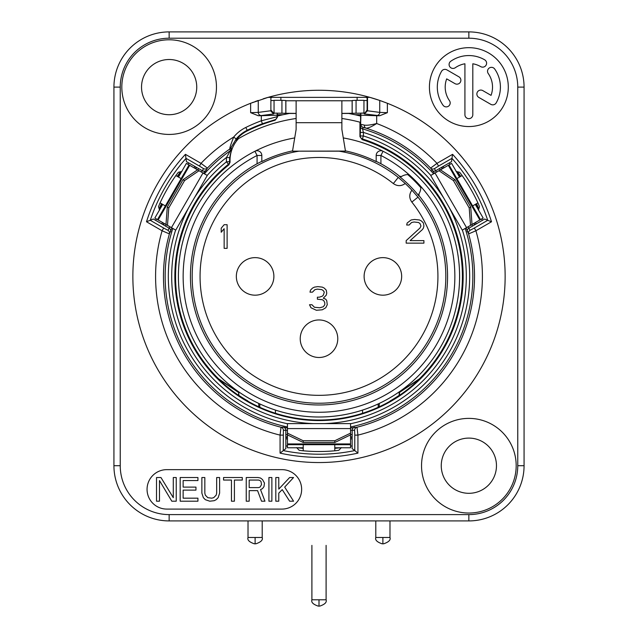 <?xml version="1.0" encoding="UTF-8"?>
<svg xmlns="http://www.w3.org/2000/svg" width="638" height="638" viewBox="0 0 638 638"><rect width="100%" height="100%" fill="white"/><g stroke="black" fill="none" stroke-linecap="round" stroke-linejoin="round"><path stroke-width="0.96" d="M285.888 438.697A165.633 165.633 0 0 0 287.451 439.008M350.549 439.008A165.633 165.633 0 0 0 352.112 438.697M195.013 166.582A165.633 165.633 0 0 0 193.96 167.786M162.411 222.431A165.633 165.633 0 0 0 161.892 223.938M341.872 113.46L348.699 113.46L354.927 114.72L360.709 114.72L360.709 113.141L360.909 115.183L376.683 115.725L376.683 123.517C371.515 126.826 367.927 128.366 365.917 128.126A155.528 155.528 0 0 1 430.61 168.097L434.55 173.265M348.699 113.46A165.633 165.633 0 0 1 360.574 116.076L359.936 115.909M277.426 116.076L277.426 117.185L277.091 116.746L261.317 120.789L261.317 115.725L258.254 115.725L261.301 115.55A3.158 3.046 82.6 0 1 258.254 112.4L270.496 110.789L273.638 113.939L274.037 113.141L277.291 113.141L277.291 114.72L283.073 114.72L289.301 113.46A165.633 165.633 0 0 0 277.426 116.076L277.985 115.933L277.985 114.72L277.291 114.72L277.985 114.72M442.987 166.582A165.633 165.633 0 0 1 444.04 167.786M475.589 222.431A165.633 165.633 0 0 1 476.108 223.938M457.414 171.758A173.52 173.52 0 0 1 460.764 176.343M476.538 203.666A173.52 173.52 0 0 1 478.835 208.865M180.586 171.758A173.52 173.52 0 0 0 177.236 176.343M161.462 203.666A173.52 173.52 0 0 0 159.165 208.865M255.112 543.791L254.323 543.791L255.902 543.791L255.112 543.791L255.112 537.483L248.015 537.483C247.145 539.963 249.243 542.069 254.323 543.791M456.856 172.459A172.651 172.651 0 0 1 460.006 176.782M475.781 204.104A172.651 172.651 0 0 1 477.95 208.993M340.094 447.772A172.651 172.651 0 0 1 334.775 448.339M303.225 448.339A172.651 172.651 0 0 1 297.906 447.772M160.05 208.993A172.651 172.651 0 0 1 162.219 204.104M177.994 176.782A172.651 172.651 0 0 1 181.144 172.459M238.5 138.637A31.94 31.94 0 0 0 230.079 162.18L228.906 164.819A143.414 143.414 0 0 0 218.619 378.836L238.819 392.458L238.819 395.313A143.414 143.414 0 0 0 247.799 400.903L248.015 401.27A143.63 143.63 0 0 0 389.985 401.27L390.201 400.903A143.414 143.414 0 0 0 399.181 395.313L399.181 392.458L419.381 378.836A143.414 143.414 0 0 0 362.153 139.642L359.944 136.628L359.944 122.185M277.426 117.185L275.13 120.223A162.235 162.235 0 0 0 247.464 130.798A32.881 32.881 0 0 0 236.012 140.121L236.562 139.786M236.012 140.121A159.564 159.564 0 0 1 296.128 118.493M341.872 118.493A159.564 159.564 0 0 1 360.574 122.352L360.574 116.076M365.343 409.141L362.536 410.09A140.591 140.591 0 0 1 319 416.997A140.591 140.591 0 0 0 383.071 151.262A4.729 4.729 0 0 0 376.181 155.481L380.918 155.481L383.071 151.262A140.591 140.591 0 0 1 379.243 403.439L379.243 406.797M260.503 404.253L258.757 403.439A140.591 140.591 0 0 1 254.929 151.262L257.082 155.481L261.819 155.481A4.729 4.729 0 0 0 254.929 151.262A140.591 140.591 0 0 0 319 416.997A140.591 140.591 0 0 1 275.464 410.09L272.641 409.141M258.757 403.439L258.757 406.797M218.619 378.836L218.507 378.964A143.59 143.59 0 0 0 238.476 395.289L238.819 395.313M399.181 395.313L399.524 395.289A143.59 143.59 0 0 0 419.493 378.964L419.381 378.836M228.906 164.819L228.436 164.253A3.158 3.158 -39.3 0 0 229.608 161.669A32.386 32.386 0 0 1 229.688 157.69L231.514 149.18L231.076 147.506L236.148 139.02A33.455 33.455 0 0 1 247.209 130.28A162.81 162.81 0 0 1 262.409 123.748L274.787 119.784A3.158 3.158 141.9 0 0 277.091 116.746L277.091 115.183L261.317 115.725M238.819 392.458L238.476 395.289M218.507 378.964L238.476 392.434M399.524 395.289L399.524 392.434L419.493 378.964M230.079 162.18L229.608 161.669L226.458 161.805L228.436 164.253A144.148 144.148 0 0 0 226.538 386.995A144.148 144.148 0 0 0 445.42 345.676A144.148 144.148 0 0 0 362.448 138.956A3.158 3.158 -156.6 0 1 360.239 135.95L359.944 136.628M358.444 114.72L360.709 114.72M360.909 115.183L360.239 135.95L363.397 135.95L362.153 139.642M287.451 437.301L287.395 434.566L285.816 434.566L285.816 430.251L287.451 430.187M350.549 430.459A157.251 157.251 0 0 0 350.605 430.451L350.549 437.301M474.114 223.284L471.769 224.704L472.559 226.067L468.818 228.221L467.949 226.841M436.639 172.061A157.251 157.251 0 0 0 436.599 172.021L442.565 168.639M195.435 168.639L197.836 169.963L198.625 168.599L202.358 170.753L203.546 168.631A3.158 3.15 29.7 0 0 207.39 168.097L201.018 163.344L185.419 154.332L186.44 161.621L198.625 168.599M169.812 226.705A157.251 157.251 0 0 0 169.796 226.753L163.886 223.284M289.301 113.46L296.128 113.46M286.031 438.729L285.872 439.423M443.609 166.215L443.091 166.701M450.229 164.213A172.651 172.651 0 0 0 449.184 162.993M482.304 220.373A172.651 172.651 0 0 0 481.778 218.858M476.06 223.794L476.738 223.587M352.128 439.423L351.969 438.729M350.549 446.153A172.651 172.651 0 0 0 352.128 445.85M285.872 445.85A172.651 172.651 0 0 0 287.451 446.153M161.262 223.587L161.94 223.794M156.222 218.858A172.651 172.651 0 0 0 155.696 220.373M188.816 162.993A172.651 172.651 0 0 0 187.771 164.213M194.909 166.701L194.391 166.215M440.18 170.011L439.375 168.599L451.56 161.621L451.943 158.344A177.803 177.803 0 0 1 487.719 220.309L484.689 219.001L472.559 226.067M473.811 223.459L473.994 223.667A1.579 1.579 -120 0 0 475.988 224.026L475.278 224.432L473.532 223.874M478.444 210.173L479.489 206.64L478.285 203.697A175.099 175.099 0 0 0 461.617 174.82L459.671 172.3L456.082 171.439M364.418 125.12A3.158 2.408 107 0 0 365.917 128.126L363.174 127.361A3.158 3.158 -156.6 0 1 360.909 124.338L364.418 125.12C366.954 125.511 371.045 124.976 376.683 123.517A163.416 163.416 0 0 1 436.982 163.344L438.561 166.071L451.943 158.344L452.581 154.332A180.953 180.953 0 0 1 491.507 221.761L475.908 230.765L468.603 233.907L466.099 227.91M350.549 428.042L356.993 427.221L357.926 435.116A163.416 163.416 0 0 0 475.908 230.765L474.329 228.037L487.719 220.309L491.507 221.761M258.254 115.725L250.638 112.679L258.254 112.4L258.254 100.453A186.144 186.144 0 0 0 254.849 101.673M263.143 98.842A186.144 186.144 0 0 1 268.096 97.359L250.638 103.276A186.144 186.144 0 0 0 170.697 388.901A186.144 186.144 0 0 0 467.303 388.901A186.144 186.144 0 0 0 387.362 103.276L387.362 112.679L379.746 115.725L376.683 115.725M194.207 198.139A147.306 147.306 0 0 1 226.458 161.805A35.537 35.537 0 0 1 226.538 157.434L230.374 150.672L229.967 148.885C229.377 148.814 230.621 144.858 233.715 137.018A36.613 36.613 0 0 1 245.821 127.448A165.968 165.968 0 0 1 261.317 120.789L262.409 123.748M360.709 113.141L364.968 112.974L367.113 109.983L367.504 110.789L364.362 113.939L379.746 115.725M277.291 113.141L277.091 115.183M274.037 113.141L296.128 113.397M341.872 113.397L364.402 113.133M433.617 173.807A153.83 153.83 0 0 0 362.528 128.86L363.397 132.425L360.239 132.425M207.175 175.418A150.68 150.68 0 0 1 226.538 157.434L229.688 157.69M283.392 427.181L281.007 427.221A3.158 3.15 -90.3 0 1 283.392 430.283L285.816 430.251A3.158 3.15 -91.2 0 0 283.392 427.181L287.451 428.042M171.901 227.91L169.397 233.907L162.092 230.765A163.416 163.416 0 0 0 280.074 435.116L280.074 453.132L285.872 448.602L285.816 434.566M197.82 170.011L201.401 172.021L202.358 170.753A3.158 3.15 28.8 0 0 206.234 170.186L203.45 173.265M206.234 170.186L207.39 168.097A155.528 155.528 0 0 1 229.967 148.885A3.158 3.158 -10.6 0 0 231.076 147.506M350.549 430.187L354.608 430.283L354.776 435.116L354.776 450.572L352.128 448.602L352.128 437.732L352.128 438.561L352.128 437.732L350.764 436.504M350.549 434.558L352.184 434.566L352.128 437.732M287.451 436.958L287.18 437.006A1.579 1.579 -0 0 0 285.872 438.561L285.872 437.732L287.236 436.504M296.638 447.605L299.174 450.284L302.332 450.715A175.099 175.099 0 0 0 335.668 450.715L338.826 450.284L341.362 447.605M283.392 430.283L283.224 450.572A177.803 177.803 0 0 0 354.776 450.572L357.926 453.132A180.953 180.953 0 0 1 280.074 453.132M170.051 226.841L167.938 230.31A3.158 3.15 -149.7 0 1 169.397 233.907A155.528 155.528 0 0 0 281.007 427.221L280.074 435.116L283.224 435.116M164.468 223.874L162.722 224.432L153.311 219.001L146.493 221.761A180.953 180.953 0 0 1 185.419 154.332M195.738 168.815L195.834 168.552A1.579 1.579 120 0 0 195.14 166.646L195.85 167.052L196.241 168.847M181.918 171.439L178.329 172.3L176.383 174.82A175.099 175.099 0 0 0 159.715 203.697L158.511 206.64L159.556 210.173M166.263 224.656L165.441 226.067L162.722 224.432M270.887 97.702L272.179 97.367M365.821 97.367L367.113 97.702M270.887 109.983L270.887 97.367L270.887 109.983L273.598 113.133M367.113 109.983L367.113 97.367L369.904 97.367A186.144 186.144 0 0 1 383.175 101.681M141.532 87.111A27.609 27.609 0 0 0 169.142 114.72A27.609 27.609 0 0 0 196.743 87.111A27.609 27.609 0 0 0 169.142 59.509A27.609 27.609 0 0 0 141.532 87.111M216.465 87.111A47.324 47.324 0 0 0 169.142 39.787A47.324 47.324 0 0 0 121.818 87.111A47.324 47.324 0 0 0 169.142 134.435A47.324 47.324 0 0 0 216.465 87.111M508.295 87.111A39.436 39.436 0 0 0 468.858 47.675A39.436 39.436 0 0 0 429.422 87.111A39.436 39.436 0 0 0 468.858 126.547A39.436 39.436 0 0 0 508.295 87.111M421.535 465.708A47.324 47.324 0 0 0 468.858 513.032A47.324 47.324 0 0 0 516.182 465.708A47.324 47.324 0 0 0 468.858 418.384A47.324 47.324 0 0 0 421.535 465.708M384.531 102.184A186.144 186.144 0 0 1 385.918 102.71M252.09 102.71A186.144 186.144 0 0 1 253.493 102.176M376.699 115.55A3.158 3.046 97.4 0 0 379.746 112.4L379.746 100.453L369.904 97.367A186.144 186.144 0 0 0 268.096 97.359L270.496 97.367M166.773 469.648A19.722 19.722 0 0 0 147.059 489.37A19.722 19.722 0 0 0 166.773 509.084L281.932 509.084A19.722 19.722 0 0 0 301.646 489.37A19.722 19.722 0 0 0 281.932 469.648L166.773 469.648M464.919 114.72A3.948 3.948 0 0 0 468.858 118.66A3.948 3.948 0 0 0 472.806 114.72L472.806 63.784A23.662 23.662 0 0 1 480.693 66.623A3.948 3.948 0 0 0 486.076 65.18A3.948 3.948 0 0 0 484.633 59.789A31.549 31.549 0 0 0 450.763 61.264A3.948 3.948 0 0 0 449.798 66.759A3.948 3.948 0 0 0 455.285 67.732A23.662 23.662 0 0 1 464.919 63.784L464.919 114.72M491.037 95.365L482.783 90.596A3.948 3.948 0 0 0 477.399 92.039A3.948 3.948 0 0 0 478.843 97.431L490.797 104.329A3.948 3.948 0 0 0 496.181 102.885A31.549 31.549 0 0 0 494.705 69.016A3.948 3.948 0 0 0 489.21 68.051A3.948 3.948 0 0 0 488.245 73.537A23.662 23.662 0 0 1 491.037 95.365M441.536 71.336A31.549 31.549 0 0 0 443.019 105.206A3.948 3.948 0 0 0 448.506 106.179A3.948 3.948 0 0 0 449.479 100.684A23.662 23.662 0 0 1 446.68 78.865L454.966 83.642A3.948 3.948 0 0 0 460.349 82.198A3.948 3.948 0 0 0 458.905 76.815L446.927 69.893A3.948 3.948 0 0 0 441.536 71.336M159.476 501.197L159.476 480.558L171.805 501.197L176.24 501.197L176.24 477.535L173.281 477.535L173.281 497.672L160.959 477.535L156.517 477.535L156.517 501.197L159.476 501.197M197.932 498.174L183.138 498.174L183.138 490.12L195.954 490.12L195.954 487.105L183.138 487.105L183.138 480.558L197.932 480.558L197.932 477.535L180.179 477.535L180.179 501.197L197.932 501.197L197.932 498.174M219.616 493.142L219.616 477.535L216.665 477.535L216.665 493.142L216.17 495.16L213.706 497.672L211.728 498.174L207.789 497.672L205.324 495.16L204.83 493.142L204.83 477.535L201.871 477.535L201.871 493.142L203.355 497.672L205.324 499.69L209.758 501.197L214.201 500.694L216.17 499.69L218.14 497.672L219.616 493.142M242.296 477.535L223.563 477.535L223.563 480.055L231.45 480.055L231.45 501.197L234.409 501.197L234.409 480.055L242.296 480.055L242.296 477.535M249.195 490.622L257.577 490.622L261.524 501.197L264.969 501.197L260.535 489.617L262.505 488.612L263.988 486.595L264.475 483.078L262.505 479.553L260.535 478.037L258.071 477.535L246.236 477.535L246.236 501.197L249.195 501.197L249.195 490.622M258.565 487.607L249.195 487.607L249.195 480.055L258.565 480.055L260.041 480.558L261.03 481.562L261.524 484.585L260.041 487.105L258.565 487.607M271.876 501.197L271.876 477.535L268.917 477.535L268.917 501.197L271.876 501.197M278.774 501.197L278.774 493.142L282.227 489.617L289.62 501.197L293.56 501.197L284.692 487.105L293.56 477.535L289.62 477.535L278.774 489.115L278.774 477.535L275.815 477.535L275.815 501.197L278.774 501.197M496.468 465.708A27.609 27.609 0 0 0 468.858 438.099A27.609 27.609 0 0 0 441.257 465.708A27.609 27.609 0 0 0 468.858 493.31A27.609 27.609 0 0 0 496.468 465.708M379.746 100.453L387.362 103.276M369.904 97.367L268.096 97.367M387.362 112.679L379.746 112.4L367.504 110.789L367.504 97.367M270.887 100.525L274.045 100.501M363.955 100.501L367.113 100.525M352.128 113.141L352.128 100.525L356.068 100.325L363.955 100.325L363.955 112.95M285.872 100.772L352.128 100.772M274.045 112.95L274.045 100.325L281.932 100.325L285.872 100.525L285.872 113.141M356.068 112.95L356.068 100.325M292.523 151.07L296.08 129.721A3.158 3.158 -0 0 0 296.128 129.203L296.128 100.772L341.872 100.772L341.872 129.203A3.158 3.158 -0 0 0 341.92 129.721L345.477 151.174L292.523 151.174L345.477 151.07M281.932 112.95L281.932 100.325M524.069 87.111A55.211 55.211 0 0 0 468.858 31.9L169.142 31.9A55.211 55.211 0 0 0 113.931 87.111L113.931 465.708A55.211 55.211 0 0 0 169.142 520.919L468.858 520.919A55.211 55.211 0 0 0 524.069 465.708L524.069 87.111L517.761 87.111A48.903 48.903 0 0 0 468.858 38.208L169.142 38.208A48.903 48.903 0 0 0 120.239 87.111L120.239 465.708A48.903 48.903 0 0 0 169.142 514.603L468.858 514.603A48.903 48.903 0 0 0 517.761 465.708L517.761 87.111M474.329 228.037L470.062 230.31L468.818 228.221A3.158 3.15 148.8 0 0 467.375 231.857M438.561 166.071L434.454 168.631L436.4 172.196M452.581 154.332L436.982 163.344L430.61 168.097A3.158 3.15 150.3 0 0 434.454 168.631M441.759 168.847L442.15 167.052L442.86 166.646L442.15 167.052M269.954 408.168L267.45 407.211M263.247 405.473L260.862 404.412M379.243 403.439L377.489 404.253M377.122 404.42L374.737 405.481M370.519 407.219L368.022 408.176M294.716 137.928A140.591 140.591 0 0 0 182.324 309.366A140.591 140.591 0 0 0 455.676 309.366A140.591 140.591 0 0 0 343.284 137.928M376.181 161.573L376.181 161.573A128.286 128.286 0 0 0 345.445 150.879M254.929 151.262A4.729 4.729 0 0 1 261.819 155.481L261.819 161.573A128.286 128.286 0 0 1 292.555 150.879M407.722 174.565A12.616 12.616 0 0 0 401.342 176.606L399.484 176.511A128.286 128.286 0 0 1 418.895 195.922L418.807 194.072A12.616 12.616 0 0 0 420.841 187.684A135.073 135.073 0 0 0 407.722 174.565A12.616 12.616 0 0 0 401.557 176.463L399.731 176.351A128.565 128.565 0 0 0 380.918 163.735L376.181 161.31L376.181 155.481M420.841 187.684A12.616 12.616 0 0 1 418.943 193.848L419.054 195.675A128.565 128.565 0 0 1 393.71 381.038A128.565 128.565 0 0 1 210.165 344.839A128.565 128.565 0 0 1 257.082 163.735L257.082 155.481A135.862 135.862 0 0 0 213.475 361.977A135.862 135.862 0 0 0 424.525 361.977A135.862 135.862 0 0 0 380.918 155.481L380.918 163.735M261.819 161.31L257.082 163.735M338.985 151.174A126.818 126.818 0 0 1 398.264 177.412L405.234 183.513A126.747 126.747 0 0 1 411.893 190.172L417.994 197.142A126.818 126.818 0 0 1 380.112 387.529A126.818 126.818 0 0 1 199.048 317.565A126.818 126.818 0 0 1 299.015 151.174M411.893 190.172C409.086 194.127 409.07 198.099 411.837 202.079A118.931 118.931 0 0 1 345.541 392.338A118.931 118.931 0 0 1 203.067 249.865A118.931 118.931 0 0 1 393.335 183.569C397.315 186.344 401.278 186.32 405.234 183.513M227.112 248.357L227.112 224.696L224.153 224.696L221.195 228.221L221.195 232.248L224.153 228.723L224.153 248.357L227.112 248.357M406.175 240.622L406.175 243.134L423.919 243.134L423.919 240.622L410.114 240.622L422.444 229.544L423.425 228.029L423.919 226.019L423.425 222.997L421.455 220.987L419.485 219.974L414.556 219.472L411.103 219.974L407.156 222.997L406.669 225.015L409.133 225.015L411.598 222.495L414.062 221.992L418.496 222.495L419.979 223.499L420.96 226.019L419.979 228.029L406.175 240.622M325.771 307.763L327.254 304.741L326.76 300.713L325.771 299.206L323.306 298.201L326.265 295.179L326.76 293.161L326.265 290.146L324.295 288.129L322.318 287.124L317.884 286.621L314.43 287.124L312.461 288.129L310.491 290.146L309.996 292.156L312.461 292.156L314.925 289.644L317.389 289.134L321.831 289.644L323.306 290.649L324.295 292.156L323.306 295.179L322.318 296.184L319.367 297.188L317.389 297.188L317.389 299.206L322.318 299.708L323.801 300.713L324.79 302.731L324.79 304.741L323.306 306.758L319.853 307.763L314.43 307.261L311.966 304.741L309.502 304.741L310.985 307.763L316.408 310.283L322.318 309.781L325.771 307.763M255.112 257.632A18.773 18.773 0 0 0 236.339 276.406A18.773 18.773 0 0 0 255.112 295.179A18.773 18.773 0 0 0 273.885 276.406A18.773 18.773 0 0 0 255.112 257.632A18.773 18.773 0 0 1 273.885 276.406A18.773 18.773 0 0 1 255.112 295.179A18.773 18.773 0 0 1 236.339 276.406A18.773 18.773 0 0 1 255.112 257.632M319 319.949A18.773 18.773 0 0 0 300.227 338.722A18.773 18.773 0 0 0 319 357.487A18.773 18.773 0 0 0 337.773 338.722A18.773 18.773 0 0 0 319 319.949A18.773 18.773 0 0 1 337.773 338.722A18.773 18.773 0 0 1 319 357.487A18.773 18.773 0 0 1 300.227 338.722A18.773 18.773 0 0 1 319 319.949M382.888 257.632A18.773 18.773 0 0 0 364.115 276.406A18.773 18.773 0 0 0 382.888 295.179A18.773 18.773 0 0 0 401.661 276.406A18.773 18.773 0 0 0 382.888 257.632A18.773 18.773 0 0 1 401.661 276.406A18.773 18.773 0 0 1 382.888 295.179A18.773 18.773 0 0 1 364.115 276.406A18.773 18.773 0 0 1 382.888 257.632M319 606.1L318.21 606.1L319.79 606.1L319 606.1L319 599.792L311.902 599.792C311.033 602.272 313.13 604.377 318.21 606.1M382.888 543.791L382.098 543.791L383.677 543.791L382.888 543.791L382.888 537.483L375.79 537.483C374.921 539.963 377.018 542.069 382.098 543.791M160.09 202.876L165.37 205.93L162.714 204.391L154.827 218.052L171.439 227.646L202.988 173.002L199.032 170.713L184.557 180.57L183.058 179.709L197.525 169.844L199.032 170.713M175.865 175.554L181.144 178.6L178.488 177.069L186.376 163.408L197.525 169.844M171.439 227.646L175.737 230.127L207.286 175.482L202.988 173.002M167.483 225.358L168.783 207.9L167.284 207.031L165.976 224.488M167.284 207.031L183.058 179.709M168.783 207.9L184.557 180.57M334.775 450.795L334.775 444.694L334.775 447.772L350.549 447.772L350.549 428.584L287.451 428.584L287.451 433.154L303.225 440.754L303.225 442.493L287.451 434.885L287.451 433.154M303.225 450.795L303.225 444.694L303.225 447.772L287.451 447.772L287.451 434.885M350.549 428.584L350.549 423.616L287.451 423.616L287.451 428.584M350.549 434.885L334.775 442.493L303.225 442.493M334.775 442.493L334.775 440.754L303.225 440.754M334.775 440.754L350.549 433.154M462.135 175.554L456.856 178.6L459.512 177.069L451.624 163.408L435.012 173.002L466.561 227.646L470.517 225.358L469.217 207.9L470.716 207.031L472.024 224.488L470.517 225.358M477.91 202.876L472.63 205.93L475.286 204.391L483.173 218.052L472.024 224.488M435.012 173.002L430.714 175.482L462.263 230.127L466.561 227.646M440.475 169.844L454.942 179.709L470.716 207.031M454.942 179.709L453.443 180.57L469.217 207.9M453.443 180.57L438.968 170.713M389.985 520.919L389.985 537.483L382.888 537.483M326.098 545.37L326.098 599.792L319 599.792M262.21 520.919L262.21 537.483L255.112 537.483M356.291 115.023L358.444 115.023L358.444 115.542M360.023 115.023L360.023 115.933M250.638 103.276L250.638 112.679M354.776 435.116L357.926 435.116L357.926 453.132M167.938 230.31L163.671 228.037L162.092 230.765L146.493 221.761M203.546 168.631L199.439 166.071L201.018 163.344A163.416 163.416 0 0 1 233.715 137.018L236.148 139.02M245.821 127.448L247.464 130.798M363.963 113.141L364.362 113.939M261.301 115.55L273.638 113.939M275.13 120.223L274.787 119.784M188.824 207.47A147.306 147.306 0 0 0 313.617 423.616M324.383 423.616A147.306 147.306 0 0 0 449.176 207.47M443.793 198.139A147.306 147.306 0 0 0 363.397 135.95L363.397 132.425A150.68 150.68 0 0 1 430.825 175.418M175.625 230.063A150.68 150.68 0 0 0 287.451 423.744M350.549 423.744A150.68 150.68 0 0 0 462.375 230.063M204.383 173.807A153.83 153.83 0 0 1 230.374 150.672A3.158 3.158 -13.9 0 0 231.514 149.18M172.834 228.452A153.83 153.83 0 0 0 287.451 426.966M350.549 426.966A153.83 153.83 0 0 0 465.166 228.452M363.174 127.361L362.528 128.86A3.158 3.158 -156.6 0 1 360.263 125.838M354.608 430.283A3.158 3.15 90.3 0 1 356.993 427.221A155.528 155.528 0 0 0 468.603 233.907A3.158 3.15 -30.3 0 1 470.062 230.31M287.451 434.558L287.395 430.451A157.251 157.251 0 0 0 287.451 430.459M471.737 224.656L468.204 226.753A157.251 157.251 0 0 0 468.188 226.705M354.608 427.181A3.158 3.15 -88.8 0 0 352.184 430.251L352.184 434.566M352.128 438.202L352.128 438.553A1.579 1.579 180 0 0 350.82 437.006L350.549 436.958M165.441 226.067L169.182 228.221A3.158 3.15 31.2 0 1 170.625 231.857M162.323 224.201L162.012 224.026A1.579 1.579 -60 0 0 164.006 223.667L164.189 223.459M163.671 228.037L150.281 220.309A177.803 177.803 0 0 1 186.057 158.344L199.439 166.071M357.12 97.367L357.12 100.325M280.88 97.367L280.88 100.325M352.168 100.517L352.168 113.133M296.128 122.679L341.872 122.679M285.832 100.517L285.832 113.133M468.858 38.208L468.858 31.9M169.142 38.208L169.142 31.9M120.239 87.111L113.931 87.111M120.239 465.708L113.931 465.708M169.142 514.603L169.142 520.919M468.858 514.603L468.858 520.919M517.761 465.708L524.069 465.708M439.375 168.599L435.642 170.753A3.158 3.15 151.2 0 1 431.766 170.186M442.549 166.829L442.86 166.646A1.579 1.579 60 0 0 442.166 168.552L442.262 168.815M411.837 202.079L417.994 197.142M393.335 183.569L398.264 177.412M378.159 407.291L378.159 403.95M259.841 407.291L259.841 403.95M275.464 413.28L275.464 410.09M362.536 413.28L362.536 410.09M158.144 219.966L189.693 165.322M350.549 443.936L287.451 443.936M448.307 165.322L479.856 219.966M311.902 599.792L311.902 545.37M375.79 520.919L375.79 537.483M248.015 520.919L248.015 537.483M262.21 537.483C263.079 539.963 260.982 542.069 255.902 543.791M326.098 599.792C326.967 602.272 324.87 604.377 319.79 606.1M389.985 537.483C390.855 539.963 388.757 542.069 383.677 543.791M157.482 219.592L189.031 164.939M350.549 444.694L287.451 444.694M448.969 164.939L480.518 219.592"/></g></svg>
